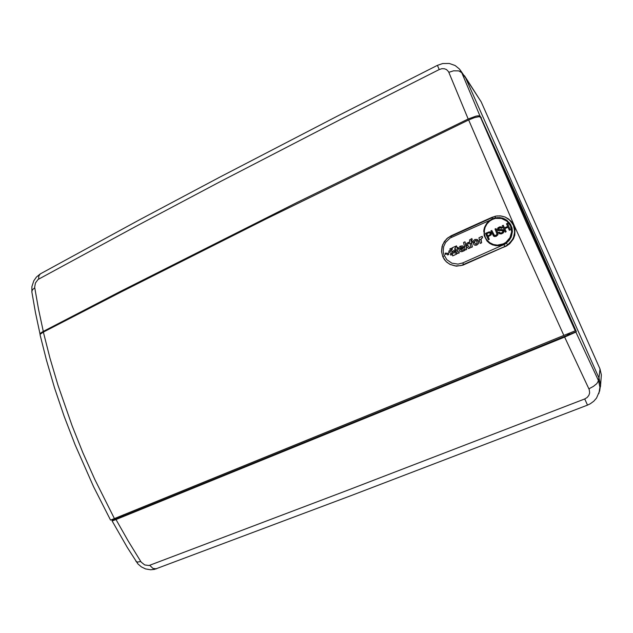 <?xml version="1.0" encoding="UTF-8"?>
<svg xmlns="http://www.w3.org/2000/svg" width="633" height="633" viewBox="0 0 633 633"><rect width="100%" height="100%" fill="white"/><g stroke="black" fill="none" stroke-linecap="round" stroke-linejoin="round"><path stroke-width="0.95" d="M464.464 75.738L481.191 101.826L600.005 368.968L601.35 374.918L600.503 386.676M123.53 514.827L122.565 516.235L119.328 517.604L576.323 331.629L519.036 201.341L481.072 118.062M569.273 333.219L569.645 334.343L566.915 334.184M114.581 519.717L112.088 520.975L115.981 519.535L128.143 540.986L141.135 562.104L144.735 564.945L149.032 565.483L347.161 490.425L584.726 398.94L587.131 397.492L588.817 395.388L589.608 392.919L589.26 389.572L564.644 337.057L115.981 519.535M564.644 337.057L575.888 332.103L598.589 380.805L599.886 387.222L598.889 393.512M468.167 119.02L448.552 71.687L446.526 69.583L444.334 68.744L441.802 68.712L439.223 69.543L437.403 65.365L442.712 63.553L449.288 63.435L455.127 65.492L459.376 68.989L461.971 73.119L480.036 116.195L478.342 115.76L475.953 116.124L468.167 119.02L297.225 202.402L120.27 291.512L42.87 331.621L40.457 333.282L40.172 334.398M588.935 388.781L593.438 386.399L596.745 383.645L598.058 381.644L598.937 377.996L600.535 384.967L599.641 391.131M460.088 69.867L465.635 77.93L461.56 72.534L458.806 70.896L453.56 70.817L448.868 72.352M439.223 69.543L340.665 119.384L219.865 181.869L137.496 225.49L38.091 279.501L35.448 282.927L34.68 287.192L38.518 309.244L43.305 331.391M437.403 65.365L339.889 114.795L220.197 176.9L138.485 220.347L40.702 273.693M38.645 279.153L38.874 275.917L40.37 273.875L36.429 277.056L33.794 280.83L31.864 286.638L31.887 292.256M34.752 287.857L32.544 289.7L31.8 291.678L35.416 312.512L40.006 334.042M599.783 390.672L596.523 398.094L593.73 401.251L590.241 403.767L587.471 405.08L584.726 398.94M156.486 568.806L152.98 568.45L149.673 565.293M135.889 561.218L137.48 562.08L140.708 561.495M502.934 247.305L506.574 245.707L509.747 243.294L513.228 238.475L514.494 234.732L514.613 228.893L513.505 225.174L511.496 221.843L508.726 219.129L513.189 224.501L514.827 231.322L513.323 238.269L508.972 243.99L504.897 246.569L462.976 265.148L456.377 266.145L450.19 264.467M502.665 247.566L506.44 246.063L509.747 243.705L513.41 238.894L514.764 235.12L514.945 229.178L513.83 225.388L511.535 221.716L508.315 218.82M121.37 515.705L121.489 516.346L114.652 519.179L112.001 520.255L111.764 519.622M44.278 331.605L41.145 333.425M43.4 332.064L50.007 358.262L57.904 384.999L72.059 425.669L82.939 452.809L94.855 479.608L114.383 518.554L110.522 520.12L93.557 486.658L75.066 444.746L64.194 416.395L54.612 388.084L46.415 360.122L40.077 334.683L40.377 334.113L43.4 332.064L120.492 292.264L266.105 218.907L468.665 119.969L474.434 117.627L478.793 116.678L480.463 117.073L525.825 221.518L575.215 330.79L563.853 335.435L514.123 225.332L468.665 119.969M563.853 335.435L114.383 518.554M480.819 117.509L575.357 330.727L528.12 223.251L480.463 117.073M452.864 251.032L453.157 252.48L454.502 251.871L454.209 250.423L452.864 251.032M456.448 253.018L456.654 254.062L452.69 255.851L452.279 253.77L453.22 253.342L453.022 252.322L452.935 251.91L451.994 252.338L451.471 249.679L452.421 249.252L452.144 247.843L456.44 245.897M454.209 250.423L454.565 251.894L453.157 252.48M454.913 249.75L455.689 249.402L456.591 253.224L458.063 253.374L459.099 252.915L458.965 251.831L457.683 251.831L457.081 248.769L457.912 248.397L457.762 247.289L456.868 247.693L456.504 245.818L455.293 247.44L455.467 248.326L454.763 248.642L454.913 249.75L455.697 249.449M476.238 240.477L474.829 241.078L474.75 243.246L475.842 244.116L476.918 243.428L476.965 241.537L475.874 240.366L474.592 241.284L474.75 243.246M460.769 247.005L460.199 248.769L462.161 247.883L461.663 247.099L460.769 247.005L460.278 248.587M474.9 239.472L473.381 240.801L473.033 242.756L474.062 244.813L475.826 245.295L477.899 244.164L478.572 241.743L477.345 239.519L474.9 239.472M469.931 242.993L470.889 247.527L472.297 246.894L471.34 242.36L472.21 241.972L472.06 240.856L471.11 241.276L470.984 240.532L472.06 239.67L471.901 238.562L469.623 239.947L469.71 241.909L468.926 242.257L469.085 243.373L469.931 242.993M458.775 248.033L458.996 250.146L460.238 251.507L461.686 251.681L464.321 250.573L464.092 249.489L461.623 250.549L460.436 249.703L463.546 248.057L463.324 246.83L462.312 245.857L460.001 246.221L458.775 248.033M478.944 237.771L480.13 243.396L481.547 242.763L480.961 239.211L482.441 237.502L482.283 236.734L482.188 236.315L478.944 237.771M463.601 242.399L465.2 250.075L466.6 249.449L466.244 247.756L466.774 246.577L468.531 248.579L469.971 247.938L467.423 245.121L468.649 242.384L466.909 243.167L465.825 245.762L465.002 241.774L463.601 242.399M447.207 253.469L447.491 254.917L448.655 254.387L448.362 252.939L447.207 253.469M495.33 217.887L450.166 238.04L445.592 242.36L443.63 246.641L443.163 251.285L443.725 254.347L446.795 259.696L451.907 263.178L458.078 264.088L462.683 262.917L505.055 244.109L506.511 242.945L502.895 244.892L498.575 245.794L492.545 244.86L489.546 243.278L487.046 241.046L484.142 235.539L484.039 229.217L486.611 223.52L491.374 219.374L497.617 217.57L501.922 217.966L504.944 219.105L509.692 223.172L512.097 228.869L511.749 235.12L508.703 240.69L505.466 243.468L502.76 244.821L499.358 245.659L495.868 245.667L492.514 244.844L489.562 243.286L489.847 242.756L493.4 244.496L497.348 245.129L503.267 243.895L505.941 242.328L509.969 237.668L511.599 231.797L510.507 225.894L506.898 221.131L501.51 218.464L495.425 218.409L492.498 219.39L489.879 220.949L487.014 223.821L485.1 227.358L484.38 230.27L484.3 233.371L485.297 237.328L486.872 239.962L489.847 242.756M506.511 242.945L509.256 240.303L511.227 237.066L512.445 231.583L512.018 227.888L510.617 224.462L506.875 220.324M449.106 252.551L450.467 252.037L450.039 250.541L448.813 251.095L449.106 252.551L450.332 251.997L450.039 250.541M451.479 249.671L451.218 248.35L449.865 248.864L450.182 250.439L451.4 249.885L451.084 248.31M450.182 250.439L451.4 249.885M445.379 254.482L446.463 254.094L446.107 252.955L445.157 253.382L445.379 254.482L446.328 254.055L446.107 252.955M447.491 254.917L448.789 254.426L448.362 252.939M456.979 247.638L456.504 245.818M457.722 251.981L457.216 248.816L458.047 248.445L457.762 247.289M460.468 249.766L463.704 248.025L463.316 246.656L462.185 245.81M465.904 245.58L465.002 241.774M468.531 248.579L470.09 247.978L467.55 245.177L468.649 242.384M469.085 243.373L469.947 243.088M471.221 241.228L471.174 240.231L472.178 239.717L471.901 238.562M470.889 247.527L472.416 246.941L471.458 242.415L472.329 242.02L472.06 240.856M474.647 245.169L476.823 245.082L478.406 243.586L478.524 241.086L477.037 239.353M480.13 243.396L481.658 242.811L481.072 239.266L482.552 237.549L482.188 236.315M452.951 251.958L451.994 252.338M456.535 253.16L456.725 254.086L452.69 255.851M460.531 251.625L462.066 251.657L464.44 250.621L464.092 249.489M457.002 253.485L459.226 252.963L458.965 251.831M465.2 250.075L466.719 249.489L466.363 247.804L466.861 246.688M451.986 254.569L451.685 253.097L450.411 253.667L450.688 255.036L452.12 254.608L451.685 253.097M450.712 255.139L452.12 254.608M503.093 229.858L503.892 231.124L503.29 232.833L501.423 233.886L499.635 233.799L498.353 232.509L499.279 232.089L500.212 232.976L501.383 232.984L502.555 232.264L502.824 231.195L502.009 230.499L498.044 230.539L497.364 229.407L497.957 227.801L499.73 226.828L501.391 226.938L502.357 227.912L501.423 228.339L500.561 227.619L499.579 227.722L498.527 228.418L498.448 229.494L502.475 229.597L503.765 230.823L503.67 232.121L502.602 233.308L500.948 233.925L499.461 233.704M499.279 232.089L500.007 232.881M502.46 230.657L498.131 230.586M501.605 227.065L502.357 227.912M500.909 227.777L498.804 228.252L498.757 229.803M495.94 228.584L498.013 233.878L497.625 235.167L496.28 236.204L494.721 236.568L493.479 236.062L490.899 230.879L491.825 230.459L494.104 235.247L495.845 235.421L496.992 234.012L495.014 229.004L496.019 228.632L497.878 232.936L498.005 234.59L496.193 236.323L493.906 236.362M491.825 230.459L494.436 235.484M490.298 232.01L491.216 233.015L491.319 234.59L488.13 236.734L489.277 239.353L488.352 239.772L485.479 233.348L489.269 231.797L491.137 232.976L490.986 235.033L488.043 236.695L489.198 239.314L488.272 239.733M506.471 243.222L507.713 244.836L505.419 246.197L460.919 265.607L455.206 265.947L449.889 264.325L445.949 261.437L442.76 256.721L441.525 251.491L442.071 246.372L444.342 241.505L448.053 237.628L495.022 216.304M442.76 256.689L441.549 251.618L442.633 244.749L446.574 238.91L450.957 235.903M489.056 232.667L486.722 233.664L487.726 235.959L490.005 234.796L490.203 233.363L489.056 232.667L486.801 233.712L487.774 235.935M489.713 232.809L489.135 232.715M495.315 217.847L495.125 216.264L497.166 215.924L501.225 215.988L505.126 217.04L510.198 220.426L513.648 225.704L514.716 231.963L513.988 236.188L512.176 240.113L507.713 244.836M484.38 230.27L483.857 230.246L483.731 231.702M456.274 252.654L455.982 251.206L455.111 251.594L454.629 251.815L454.929 253.263L456.322 252.67L454.929 253.263M121.947 515.476L122.224 516.417M451.986 252.274L453.022 251.807M454.423 251.174L455.902 250.51M473.033 242.756L474.497 242.107M476.784 241.078L478.168 240.461M470.153 244.053L471.561 243.42M458.727 249.188L460.151 248.547M462.082 247.677L463.443 247.06M455.887 250.462L457.295 249.829M479.387 239.915L480.961 239.211M464.472 246.601L467.526 245.232M463.87 264.784L462.683 262.917M503.923 244.662L504.897 246.569M450.641 264.681L446.993 262.402L444.453 259.68L442.76 256.713L444.263 255.811M492.553 218.781L491.944 217.333L477.219 223.963L451.115 235.808L451.574 237.304M508.608 219.034L505.118 217.04L500.205 215.869L496.13 216.059L491.952 217.348M587.471 405.08L352.272 495.188L154.444 569.415L150.591 569.787L145.519 568.869L141.357 566.812L137.844 563.805L127.344 547.466L112.112 520.975M506.764 220.237L502.958 218.266L499.785 217.602L495.441 217.855L492.324 218.891L488.763 221.186L486.603 223.52L484.601 227.215L483.857 230.254M119.328 517.604L122.327 516.37M569.589 334.359L575.888 332.103M119.985 517.675L125.461 515.104M121.299 516.797L119.368 517.707M481.42 117.888L480.036 116.195M600.005 368.968L598.937 377.996L465.635 77.93L481.191 101.826M569.74 334.303L576.323 331.629M507.983 227.231L504.802 228.679L506.139 231.718L505.213 232.145L502.317 225.68L503.314 225.308L504.446 227.872M503.243 225.261L504.406 227.888L507.626 226.432L506.463 223.797L507.468 223.417L510.301 229.842L509.296 230.222L507.951 227.168L504.802 228.679M502.285 227.864L501.352 228.291M504.73 228.632L506.139 231.718M506.076 231.678L505.142 232.097M507.397 223.37L510.301 229.842M510.23 229.795L509.296 230.222M119.218 517.311L119.447 517.921M114.415 519.274L114.708 520.041"/></g></svg>
